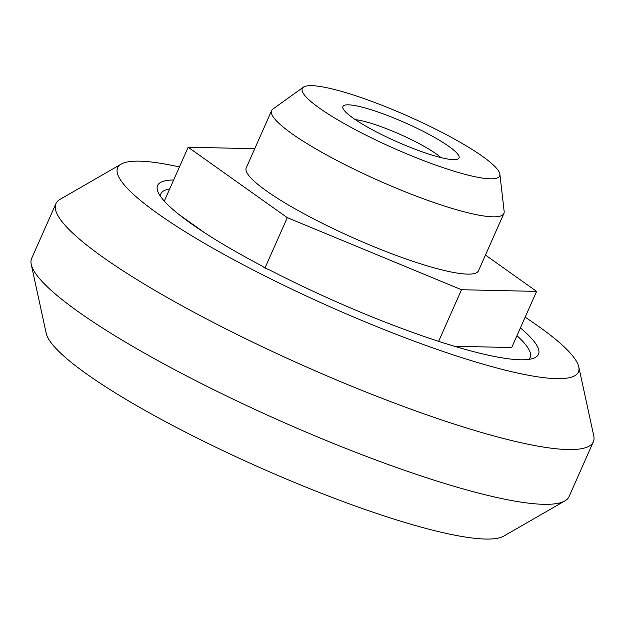 <?xml version="1.0" encoding="UTF-8"?>
<svg xmlns="http://www.w3.org/2000/svg" width="625" height="625" viewBox="0 0 625 625"><rect width="100%" height="100%" fill="white"/><g stroke="black" fill="none" stroke-linecap="round" stroke-linejoin="round"><path stroke-width="0.94" d="M160.391 196.195A201.953 32.867 -156.1 0 1 169.672 188.953M516.953 335.695A201.953 32.867 -156.1 0 1 528.695 359.406M205.008 233.008L178.867 214.445M485.461 255.062L536.594 291.391L511.711 347.531L454.414 346.266M520.391 327.953A208.305 33.898 -156.1 0 1 533.609 358.25A208.305 33.898 -156.1 0 1 269.945 270.133L264.945 268.062L262.102 266.039A208.305 33.898 -156.1 0 1 157.945 191.773A208.305 33.898 -156.1 0 1 173.641 180M525.156 317.195A251.992 41.008 -156.1 0 1 578.781 366.852A251.992 41.008 -156.1 0 1 248.797 267.703A251.992 41.008 -156.1 0 1 121.227 164.094A251.992 41.008 -156.1 0 1 179.422 166.953M578.781 366.852L593.75 435.797A293.906 47.828 -156.1 0 1 593.344 441.797A293.906 47.828 -156.1 0 1 208.883 320.156A293.906 47.828 -156.1 0 1 55.93 203.641A293.906 47.828 -156.1 0 1 60.094 199.312L121.227 164.094M593.344 441.797L569.07 496.562A293.906 47.828 -156.1 0 1 564.906 500.891A293.906 47.828 -156.1 0 1 184.609 374.922A293.906 47.828 -156.1 0 1 31.25 264.406A293.906 47.828 -156.1 0 1 31.656 258.414L55.93 203.641M564.906 500.891L503.773 536.109A251.992 41.008 -156.1 0 1 177.711 428.109A251.992 41.008 -156.1 0 1 46.219 333.352L31.25 264.406M536.594 291.391L461.5 289.727L438.633 341.336M461.5 289.727L287.289 217.648L264.945 268.062M287.289 217.648L188.164 147.227L164.297 201.094M188.164 147.227L254.742 148.703M499.883 174.242L504.156 211.445A127.016 20.672 -156.1 0 1 503.883 213.484L478.5 270.766A127.016 20.672 -156.1 0 1 312.352 218.203A127.016 20.672 -156.1 0 1 246.258 167.852L271.641 110.563A127.016 20.672 -156.1 0 1 272.969 109L303.398 87.172A107.945 17.57 -156.1 0 1 408.078 116.172A107.945 17.57 -156.1 0 1 499.883 174.242A107.945 17.57 -156.1 0 1 358.445 131.297A107.945 17.57 -156.1 0 1 303.398 87.172M375.953 131.68A63.508 10.336 -156.1 0 1 343.008 108.414A63.508 10.336 -156.1 0 1 405.148 122.781A63.508 10.336 -156.1 0 1 457.539 159.172A63.508 10.336 -156.1 0 1 375.953 131.68M503.883 213.484A127.016 20.672 -156.1 0 1 337.742 160.914A127.016 20.672 -156.1 0 1 271.641 110.563M355.336 119.648A52.508 8.547 -156.1 0 1 400.031 134.344A52.508 8.547 -156.1 0 1 440.938 157.586"/></g></svg>
